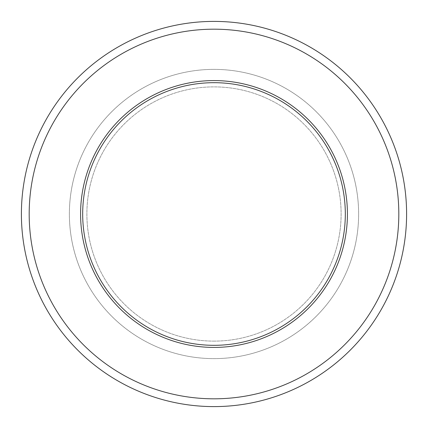 <?xml version="1.0" encoding="UTF-8"?>
<svg xmlns="http://www.w3.org/2000/svg" width="428" height="428" viewBox="0 0 428 428"><rect width="100%" height="100%" fill="white"/><g stroke="black" fill="none" stroke-linecap="round" stroke-linejoin="round"><path stroke-width="0.32" stroke-dasharray="2.14 1.6" d="M214 341.116A127.116 127.116 0 0 0 341.116 214A127.116 127.116 0 0 0 214 86.884A127.116 127.116 0 0 0 86.884 214A127.116 127.116 0 0 0 214 341.116A127.116 127.116 0 0 0 341.116 214A127.116 127.116 0 0 0 214 86.884A127.116 127.116 0 0 0 86.884 214A127.116 127.116 0 0 0 214 341.116M214 69.373A144.627 144.627 0 0 0 69.373 214A144.627 144.627 0 0 0 214 358.627A144.627 144.627 0 0 0 358.627 214A144.627 144.627 0 0 0 214 69.373A144.627 144.627 0 0 0 69.373 214A144.627 144.627 0 0 0 214 358.627A144.627 144.627 0 0 0 358.627 214A144.627 144.627 0 0 0 214 69.373M214 406.6A192.6 192.6 0 0 0 406.6 214A192.6 192.6 0 0 0 214 21.4A192.6 192.6 0 0 0 21.4 214A192.6 192.6 0 0 0 214 406.6M214 347.418A133.418 133.418 0 0 0 347.418 214A133.418 133.418 0 0 0 214 80.582A133.418 133.418 0 0 0 80.582 214A133.418 133.418 0 0 0 214 347.418"/><path stroke-width="0.64" d="M214 345.316A131.316 131.316 0 0 0 345.316 214A131.316 131.316 0 0 0 214 82.684A131.316 131.316 0 0 0 82.684 214A131.316 131.316 0 0 0 214 345.316M214 80.582A133.418 133.418 0 0 1 347.418 214A133.418 133.418 0 0 1 214 347.418A133.418 133.418 0 0 1 80.582 214A133.418 133.418 0 0 1 214 80.582M214 406.6A192.6 192.6 0 0 0 406.6 214A192.6 192.6 0 0 0 214 21.4A192.6 192.6 0 0 0 21.4 214A192.6 192.6 0 0 0 214 406.6A192.6 192.6 0 0 0 406.6 214A192.6 192.6 0 0 0 214 21.4M214 398.816A184.816 184.816 0 0 0 398.816 214A184.816 184.816 0 0 0 214 29.184A184.816 184.816 0 0 0 29.184 214A184.816 184.816 0 0 0 214 398.816"/></g></svg>
